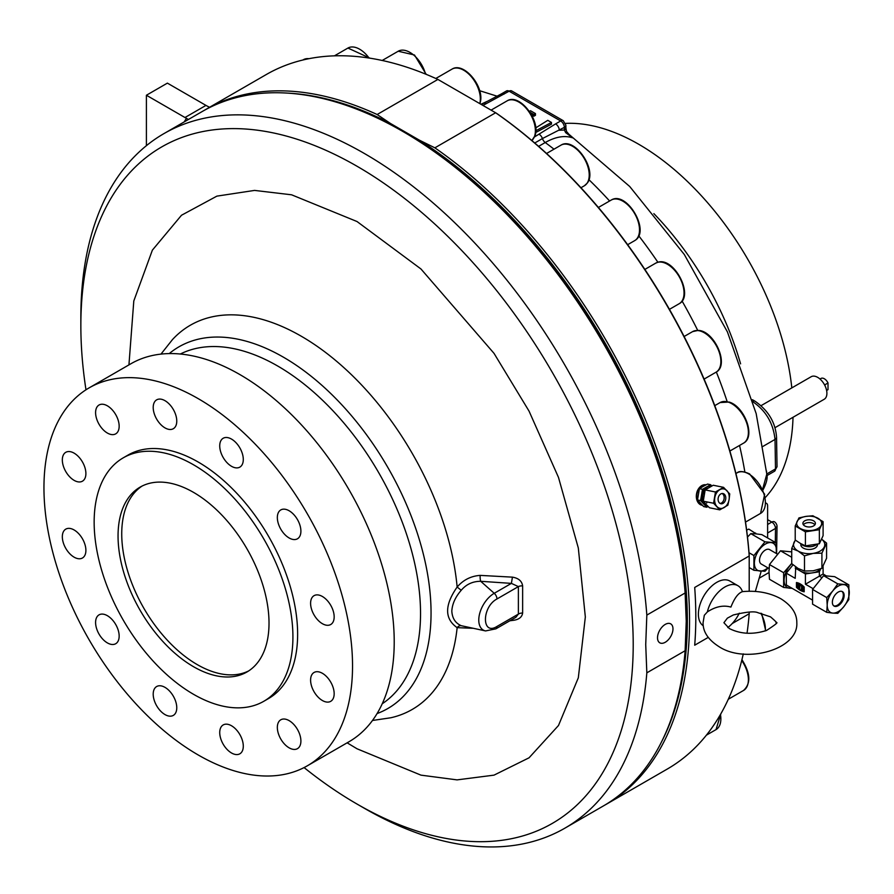 <?xml version="1.0" encoding="UTF-8"?>
<svg xmlns="http://www.w3.org/2000/svg" width="894" height="894" viewBox="0 0 894 894"><rect width="100%" height="100%" fill="white"/><g stroke="black" fill="none" stroke-linecap="round" stroke-linejoin="round"><path stroke-width="1.34" d="M372.485 720.475L390.801 717.77A221.835 128.077 -120 0 0 457.147 627.644L472.535 628.27M509.859 620.782L512.441 620.436C518.542 619.844 521.94 617.385 522.632 613.061L522.632 585.916C521.94 581.1 518.542 578.172 512.441 577.144L480.201 575.39C470.959 576.027 463.282 579.915 457.147 587.034A221.835 128.077 -120 0 0 301.267 336.222A221.835 128.077 -120 0 0 172.464 339.597L160.965 354.113M480.95 104.285L486.906 101.469M534.511 136.938L555.599 123.897A5.208 3.006 60 0 1 559.286 130.267L564.349 130.032L565.667 132.647L572.696 137.866C564.639 135.184 555.476 136.737 545.239 142.526L538.601 146.359M762.694 489.063L766.806 474.088L756.168 413.598L727.448 331.976L684.29 254.477L629.7 186.477L567.12 132.737M766.583 471.82L766.504 471.049M85.98 389.806A390.577 225.5 60 0 1 80.851 325.707A390.577 225.5 60 0 1 357.03 166.25A390.577 225.5 60 0 1 633.209 644.608A390.577 225.5 60 0 1 357.03 804.052A390.577 225.5 60 0 1 304.083 767.577M357.03 804.052L364.394 808.31A400.993 231.512 -120 0 0 564.885 828.168A400.993 231.512 -120 0 0 646.831 672.836L645.725 644.608L646.831 615.094A400.993 231.512 -120 0 0 364.394 153.5A400.993 231.512 -120 0 0 163.904 133.631A400.993 231.512 -120 0 0 80.851 317.202L80.851 325.707M564.885 828.168L603.182 806.064A400.993 231.512 -120 0 0 685.128 650.731L686.234 621.218A399.428 230.607 -120 0 0 403.797 132.021L402.702 131.384A400.993 231.512 -120 0 0 202.2 111.526L163.904 133.631M646.831 672.836L685.128 650.731M686.234 621.218L685.128 592.979A400.993 231.512 -120 0 0 402.702 131.384A400.993 231.512 -120 0 0 402.691 131.384L403.797 132.021M665.248 624.403A10.94 6.314 -60 0 1 670.712 623.867A10.94 6.314 -60 0 1 672.389 632.628A10.94 6.314 -60 0 1 665.248 642.272A10.94 6.314 -60 0 1 659.783 642.808A10.94 6.314 -60 0 1 658.107 634.047A10.94 6.314 -60 0 1 665.248 624.403M461.226 590.275C455.381 596.991 452.252 603.931 451.816 611.083C452.241 618.268 455.37 623.14 461.226 625.699L485.565 630.929A21.869 12.628 -60 0 1 478.771 620.067A21.869 12.628 -60 0 1 494.237 593.292L480.715 581.301C472.792 581.29 466.288 584.285 461.226 590.275L457.147 587.034C444.452 605.249 444.452 618.782 457.147 627.644A5.208 3.844 112.7 0 1 461.226 625.699M180.32 354.024A202.055 116.656 60 0 1 277.665 366.004A202.055 116.656 60 0 1 420.538 613.463A202.055 116.656 60 0 1 382.241 703.757M283.387 357.164A208.838 120.567 60 0 1 422.415 550.492A208.838 120.567 60 0 1 377.078 713.568A208.838 120.578 -120 0 0 431.053 612.938A208.838 120.578 -120 0 0 333.138 395.863A208.838 120.578 -120 0 0 169.245 353.588M701.656 485.61L706.092 484.816A10.415 7.577 -78.6 0 0 701.756 485.621A10.415 7.577 -78.6 0 0 696.661 499.277C695.688 493.309 697.354 488.75 701.656 485.61M198.244 398.668A218.203 125.976 60 0 1 340.793 590.945A218.203 125.976 60 0 1 307.346 765.8A218.203 125.976 60 0 1 198.244 754.994A218.203 125.976 60 0 1 55.696 562.706A218.203 125.976 60 0 1 89.154 387.862A218.203 125.976 60 0 1 198.244 398.668M307.346 765.8L349.029 741.729A218.203 125.976 -120 0 0 382.476 566.885A218.203 125.976 -120 0 0 239.927 374.597A218.203 125.976 -120 0 0 130.837 363.791L89.154 387.862M322.388 623.699A16.662 9.622 60 0 1 311.492 609.015A16.662 9.622 60 0 1 314.051 595.661A16.662 9.622 60 0 1 322.388 596.488A16.662 9.622 60 0 1 333.272 611.172A16.662 9.622 60 0 1 330.713 624.526A16.662 9.622 60 0 1 322.388 623.699M322.388 700.516A16.662 9.622 60 0 1 311.492 685.832A16.662 9.622 60 0 1 314.051 672.478A16.662 9.622 60 0 1 322.388 673.294A16.662 9.622 60 0 1 333.272 687.989A16.662 9.622 60 0 1 330.713 701.332A16.662 9.622 60 0 1 322.388 700.516M289.12 747.831A16.662 9.622 60 0 1 278.235 733.147A16.662 9.622 60 0 1 280.794 719.793A16.662 9.622 60 0 1 289.12 720.62A16.662 9.622 60 0 1 300.004 735.304A16.662 9.622 60 0 1 297.456 748.658A16.662 9.622 60 0 1 289.12 747.831M231.512 752.983A16.662 9.622 60 0 1 220.628 738.299A16.662 9.622 60 0 1 223.176 724.945A16.662 9.622 60 0 1 231.512 725.76A16.662 9.622 60 0 1 242.397 740.456A16.662 9.622 60 0 1 239.838 753.81A16.662 9.622 60 0 1 231.512 752.983M164.988 714.574A16.662 9.622 60 0 1 154.103 699.89A16.662 9.622 60 0 1 156.651 686.536A16.662 9.622 60 0 1 164.988 687.363A16.662 9.622 60 0 1 175.872 702.047A16.662 9.622 60 0 1 173.313 715.401A16.662 9.622 60 0 1 164.988 714.574M107.369 642.898A16.662 9.622 60 0 1 96.485 628.214A16.662 9.622 60 0 1 99.044 614.86A16.662 9.622 60 0 1 107.369 615.687A16.662 9.622 60 0 1 118.265 630.371A16.662 9.622 60 0 1 115.706 643.725A16.662 9.622 60 0 1 107.369 642.898M74.113 557.174A16.662 9.622 60 0 1 63.228 542.49A16.662 9.622 60 0 1 65.776 529.136A16.662 9.622 60 0 1 74.113 529.963A16.662 9.622 60 0 1 84.997 544.647A16.662 9.622 60 0 1 82.449 558.001A16.662 9.622 60 0 1 74.113 557.174M74.113 480.357A16.662 9.622 60 0 1 63.228 465.673A16.662 9.622 60 0 1 65.776 452.319A16.662 9.622 60 0 1 74.113 453.146A16.662 9.622 60 0 1 84.997 467.83A16.662 9.622 60 0 1 82.449 481.184A16.662 9.622 60 0 1 74.113 480.357M107.369 433.042A16.662 9.622 60 0 1 96.485 418.347A16.662 9.622 60 0 1 99.044 405.004A16.662 9.622 60 0 1 107.369 405.82A16.662 9.622 60 0 1 118.265 420.504A16.662 9.622 60 0 1 115.706 433.858A16.662 9.622 60 0 1 107.369 433.042M164.988 427.891A16.662 9.622 60 0 1 154.103 413.207A16.662 9.622 60 0 1 156.651 399.853A16.662 9.622 60 0 1 164.988 400.68A16.662 9.622 60 0 1 175.872 415.364A16.662 9.622 60 0 1 173.313 428.718A16.662 9.622 60 0 1 164.988 427.891M231.512 466.299A16.662 9.622 60 0 1 220.628 451.615A16.662 9.622 60 0 1 223.176 438.261A16.662 9.622 60 0 1 231.512 439.088A16.662 9.622 60 0 1 242.397 453.772A16.662 9.622 60 0 1 239.838 467.126A16.662 9.622 60 0 1 231.512 466.299M289.12 537.964A16.662 9.622 60 0 1 278.235 523.281A16.662 9.622 60 0 1 280.794 509.926A16.662 9.622 60 0 1 289.12 510.753A16.662 9.622 60 0 1 300.004 525.437A16.662 9.622 60 0 1 297.456 538.791A16.662 9.622 60 0 1 289.12 537.964M742.009 591.683C756.581 590.23 769.555 592.61 780.92 598.801C791.648 605.607 796.945 613.575 796.811 622.705C798.633 649.703 745.138 664.208 718.955 646.608C708.193 639.758 702.907 631.79 703.075 622.705L704.327 615.262L707.355 611.932A26.038 15.03 -60 0 1 724.9 586.989A26.038 15.03 -60 0 1 737.919 585.704A26.038 15.03 -60 0 1 742.433 591.627M737.919 585.704L729.817 581.022A26.038 15.03 120 0 0 716.798 582.318A26.038 15.03 120 0 0 699.924 604.802A26.038 15.03 120 0 0 703.287 625.811M701.723 504.641A9.89 7.197 -78.6 0 1 696.795 496.103A9.89 7.197 -78.6 0 1 701.958 486.112A9.89 7.197 -78.6 0 1 705.288 485.241M742.445 591.672C738.265 593.024 734.421 598.153 730.912 607.071C723.347 604.947 715.491 606.557 707.355 611.932M193.54 464.791A140.559 81.153 60 0 1 285.354 588.643A140.559 81.153 60 0 1 263.808 701.276A140.559 81.153 60 0 1 193.54 694.314A140.559 81.153 60 0 1 101.715 570.45A140.559 81.153 60 0 1 123.26 457.829A140.559 81.153 60 0 1 193.54 464.791M263.808 701.276L268.524 698.549A140.559 81.153 -120 0 0 290.069 585.928A140.559 81.153 -120 0 0 198.244 462.064A140.559 81.153 -120 0 0 127.976 455.102L123.26 457.829M703.243 486.37A9.89 7.197 -78.6 0 1 703.287 486.347L707.512 484.079L710.585 484.704L702.494 489.309L700.572 500.573L697.499 499.947L699.421 488.694L703.287 486.347M193.54 666.712A106.755 61.641 60 0 1 123.797 572.641A106.755 61.641 60 0 1 140.157 487.096A106.755 61.641 60 0 1 193.54 492.382A106.755 61.641 60 0 1 263.272 586.453A106.755 61.641 60 0 1 246.912 672.009A106.755 61.641 60 0 1 193.54 666.712M142.034 486.09A106.755 61.641 -120 0 0 127.987 572.194A106.755 61.641 -120 0 0 197.216 664.588A106.755 61.641 -120 0 0 248.722 670.891M703.321 500.584A8.337 6.057 -78.6 0 1 705.109 490.102M705.5 489.677A8.337 6.057 -78.6 0 1 707.02 488.482A8.337 6.057 -78.6 0 1 708.149 487.979M774.975 427.701L824.201 399.272A13.019 7.521 -120 0 0 826.201 388.834A13.019 7.521 -120 0 0 817.697 377.369A13.019 7.521 -120 0 0 811.182 376.72L761.073 405.652M824.614 384.979L828.012 382.967A6.616 3.822 -120 0 0 821.016 378.441L819.999 379.034M740.601 363.869A218.203 125.976 -120 0 0 653.86 213.621M765.409 497.399A218.203 125.976 -120 0 0 793.023 417.274M791.816 387.907A218.203 125.976 -120 0 0 638.808 144.314A218.203 125.976 -120 0 0 565.544 123.383M720.128 503.467A5.208 3.788 101.4 0 0 721.469 503.02A5.208 3.788 101.4 0 0 724.162 498.17A5.208 3.788 101.4 0 0 722.14 493.499M720.799 493.946A5.208 3.788 -78.6 0 1 722.967 493.544A5.208 3.788 -78.6 0 1 725.794 497.924A5.208 3.788 -78.6 0 1 723.078 503.344A5.208 3.788 -78.6 0 1 720.91 503.747A5.208 3.788 -78.6 0 1 718.083 499.366A5.208 3.788 -78.6 0 1 720.799 493.946M769.097 568.55L761.252 564.025A8.337 4.805 -60 0 1 759.52 560.203A8.337 4.805 -60 0 1 763.163 551.822A8.337 4.805 -60 0 1 769.578 549.587L777.367 554.09M791.726 563.365L783.647 572.719L783.647 587.447L769.466 579.267L769.008 571.635L769.466 564.539L780.507 550.793L791.726 551.877M786.318 579.524A12.494 7.219 -60 0 1 786.318 579.077A12.494 7.219 -60 0 1 786.318 578.619M790.341 568.193A12.494 7.219 -60 0 1 791.134 567.198M797.135 567.88A12.494 7.219 0 0 0 800.32 570.998A12.494 7.219 0 0 0 812.389 572.875A12.494 7.219 0 0 0 817.988 570.998A12.494 7.219 0 0 0 820.569 568.83M823.609 575.68L834.661 576.664L848.842 584.855L837.79 583.86L823.609 575.68L812.568 589.425L812.568 604.154L826.749 612.334L832.727 613.094L837.79 613.329L843.78 606.713A15.623 9.018 -60 0 1 838.248 611.619A15.623 9.018 -60 0 1 832.727 613.094A15.623 9.018 -60 0 1 827.207 605.238L826.749 612.334M833.7 605.808A8.337 4.805 120 0 0 839.958 603.081A8.337 4.805 120 0 0 843.321 594.979A8.337 4.805 120 0 0 841.992 591.437M844.148 595.46A8.337 4.805 -60 0 1 840.505 603.841A8.337 4.805 -60 0 1 834.091 606.076A8.337 4.805 -60 0 1 832.359 602.265A8.337 4.805 -60 0 1 836.002 593.873A8.337 4.805 -60 0 1 842.416 591.638A8.337 4.805 -60 0 1 844.148 595.46M817.485 544.211L817.485 544.658A8.337 4.805 180 0 1 815.049 548.067A8.337 4.805 180 0 1 805.963 549.106A8.337 4.805 180 0 1 800.823 544.658L800.823 543.653A9.163 5.297 180 0 0 815.63 545.195A9.163 5.297 180 0 0 816.792 544.379M814.915 524.778A6.247 3.61 0 0 0 804.734 523.638A6.247 3.61 0 0 0 803.393 524.778M804.734 520.833A6.247 3.61 180 0 1 811.54 520.051A6.247 3.61 180 0 1 815.406 523.381A6.247 3.61 180 0 1 813.574 525.929A6.247 3.61 180 0 1 806.757 526.711A6.247 3.61 180 0 1 802.901 523.381A6.247 3.61 180 0 1 804.734 520.833M555.599 123.897L560.672 120.969L509.111 91.199L482.961 105.436M535.83 130.759L551.464 122.456L551.464 124.154L535.696 132.524M532.79 115.561L533.897 116.198L535.461 115.304L535.461 113.594L530.511 110.733L529.393 111.381M532.601 116.946L532.79 115.147L531.181 114.209M646.831 615.094L685.128 592.979M480.201 575.39A5.208 1.531 -92.8 0 0 480.715 581.301L511.39 583.38L512.441 577.144M522.632 585.916A5.208 2.85 2.5 0 0 518.375 586.609L511.39 583.38L494.237 593.292A5.208 3.006 60 0 1 496.963 598.969C481.609 607.071 481.609 636.081 496.963 626.459L518.375 614.1L518.375 586.609L496.963 598.969M522.632 613.061A5.208 3.163 -2.6 0 0 518.375 614.1L515.86 617.318L495.879 628.84A5.208 3.006 60 0 0 496.963 626.459M512.441 620.436A5.208 0.715 82 0 0 512.15 619.453M287.376 93.11A399.428 230.607 60 0 1 390.488 123.484L419.32 140.135A399.428 230.607 60 0 1 661.728 741.506M604.836 805.092A400.993 231.512 -120 0 0 606.501 804.153A400.993 231.512 -120 0 0 673.16 501.4A400.993 231.512 -120 0 0 434.875 147.834L419.32 140.135M434.875 147.834L495.634 112.756L437.904 79.432L377.145 114.51L390.488 123.484M377.145 114.51A400.993 231.512 -120 0 0 205.519 109.616A400.993 231.512 -120 0 0 203.866 110.577M701.958 505.233L696.661 499.277A10.415 7.577 -78.6 0 0 701.958 505.233A10.415 7.577 -78.6 0 0 702.371 505.3M747.026 633.254A400.993 231.512 -120 0 0 749.206 613.742L732.197 623.554M708.216 637.4L694.705 645.2A400.993 231.512 -120 0 0 694.705 587.459L749.206 555.99A400.993 231.512 -120 0 0 495.634 112.756L496.326 113.158A399.953 230.909 -120 0 1 749.206 555.174L749.206 591.247M606.501 804.153L667.259 769.063A400.993 231.512 -120 0 0 743.283 653.872M437.904 79.432A400.993 231.512 -120 0 0 266.278 74.537L205.519 109.616M749.206 612.077L749.206 613.742M188.41 119.494L186.477 118.343A41.66 24.049 60 0 1 184.98 117.516L205.966 105.403A41.66 24.049 -120 0 0 209.621 107.246M739.293 613.195A26.038 15.03 -60 0 1 727.794 627.577M205.966 105.403L167.39 83.131L146.404 95.245L184.98 117.516M146.404 145.677L146.404 95.245M727.381 618.145L733.315 614.971C746.367 611.854 754.558 611.094 757.889 612.692L770.505 616.849C775.903 621.498 777.724 623.453 775.981 622.705C778.775 621.967 775.634 624.537 766.56 630.449C753.016 634.762 740.612 634.137 729.37 628.571L723.905 622.705L727.381 618.145M700.572 500.573L706.741 507.222L703.667 506.596L697.499 499.947M765.823 503.166A5.208 3.006 -60 0 1 766.538 503.389A5.208 3.006 -60 0 1 767.611 505.781L767.611 537.953M699.421 488.694L702.494 489.309M706.741 507.222L708.149 506.496M711.825 485.945L710.585 484.704M504.048 94.127A5.208 3.006 -120 0 0 501.445 93.87L483.475 103.38A5.208 3.006 -120 0 1 486.079 103.637M539.127 134.268A5.208 3.006 60 0 1 542.434 138.559L564.349 127.35A5.208 3.006 -120 0 0 560.672 120.969A5.208 3.006 -60 0 1 563.276 120.712L511.714 90.942A5.208 3.006 120 0 0 509.111 91.199A5.208 3.006 -120 0 0 506.507 90.942L501.445 93.87M551.464 122.456L547.776 120.332L535.741 127.887M707.422 505.781A9.89 7.197 -78.6 0 1 703.835 503.925A9.89 7.197 -78.6 0 1 701.712 494.974A9.89 7.197 -78.6 0 1 706.718 487.04A9.89 7.197 -78.6 0 1 711.043 486.358M766.795 473.943L775.5 468.903L775.02 439.423C773.265 423.086 765.733 410.435 752.402 401.451M763.185 488.236A5.208 4.001 32 0 1 763.029 489.789M569.489 135.497A322.466 186.175 60 0 1 572.696 137.866L570.741 136.514M746.635 530.097L748.803 529.103L756.313 533.897M775.321 542.401L775.5 528.432L767.611 532.992M768.192 572.987L759.453 578.038M565.667 132.647A5.208 1.464 -18 0 0 566.494 131.396L565.88 127.898A5.208 3.006 180 0 1 564.349 130.032L564.349 127.35A5.208 3.006 0 0 0 565.88 125.216L563.276 120.712M774.383 521.783L774.428 521.805A5.208 3.006 -60 0 1 774.461 521.828A3.632 2.09 60 0 1 774.539 521.872A3.632 2.09 60 0 1 777.031 526.175A3.632 2.09 60 0 1 777.031 526.309L776.607 553.643M754.681 533.763L755.642 533.048M706.104 504.417L703.276 501.176L705.154 489.912L713.233 485.241L723.537 487.331L715.457 491.991L713.58 503.255L719.782 509.848L709.478 507.77L706.104 504.417M703.276 501.176L713.58 503.255M705.154 489.912L715.457 491.991M719.782 509.848L727.861 505.188L729.079 499.612L729.739 493.924L723.537 487.331M826.615 390.488L827.632 389.896A6.616 3.822 -120 0 0 828.012 389.628L826.604 390.432M716.966 506.607A9.89 7.197 -78.6 0 1 714.798 497.679A9.89 7.197 -78.6 0 1 719.782 489.711A9.89 7.197 -78.6 0 1 726.923 490.683A9.89 7.197 -78.6 0 1 729.079 499.612A9.89 7.197 -78.6 0 1 724.106 507.58A9.89 7.197 -78.6 0 1 716.966 506.607M828.012 389.628L828.012 382.967M755.843 533.852L761.822 534.612L776.003 542.803L764.962 541.809L750.781 533.629L755.843 533.852M747.496 537.071L750.781 533.629M749.206 567.567L753.91 570.283L764.962 571.277L768.102 567.981M776.372 553.509L776.003 542.803M764.962 541.809L753.91 555.554L749.016 552.727M753.91 555.554L753.91 570.283M767.857 567.835A15.623 9.018 -60 0 1 759.889 571.043A15.623 9.018 -60 0 1 754.368 563.186A15.623 9.018 -60 0 1 759.889 548.95A15.623 9.018 -60 0 1 770.941 542.569A15.623 9.018 -60 0 1 776.461 550.425A15.623 9.018 -60 0 1 776.193 553.408M791.726 557.264L780.507 550.793M783.647 572.719L769.466 564.539M783.647 587.447L792.229 588.386M791.704 588.084A15.623 9.018 -60 0 1 789.625 588.207A15.623 9.018 -60 0 1 784.105 580.351A15.623 9.018 -60 0 1 789.625 566.114A15.623 9.018 -60 0 1 791.816 563.734M812.21 599.919L786.318 584.978L786.318 573.188L793.056 564.818M823.095 566.617L823.095 574.015L826.078 575.736M786.318 573.188L795.213 578.329L795.738 566.93M796.453 587.313L796.453 582.542A15.623 9.018 60 0 1 804.187 587.012L804.187 591.772A15.623 9.018 60 0 1 796.453 587.313L796.666 587.179A15.623 9.018 -120 0 0 804.187 591.616M813.071 588.632L805.416 584.218L805.416 573.948L795.213 568.059M823.095 574.015L819.362 576.172L821.776 577.558M820.759 568.763L819.362 571.791L819.362 576.172L805.416 584.218M796.666 582.586L796.666 587.179M819.362 571.791L805.416 573.948M797.347 583.436A1.095 0.637 60 0 1 797.794 583.324A14.84 8.571 60 0 1 798.867 583.67A1.095 0.637 60 0 1 799.761 585.067L799.761 588.107A1.095 0.637 60 0 1 799.415 588.643M801.471 587.38L802.857 588.185L802.857 587.358A13.745 7.934 60 0 0 801.091 585.983L801.315 584.967A14.84 8.571 60 0 1 803.851 587.012L803.628 591.001A14.84 8.571 60 0 1 801.091 590.129L801.091 589.235A13.745 7.934 60 0 0 802.857 589.895L801.471 588.274L801.694 587.257L802.857 587.928M801.091 589.235L801.315 589.101A13.745 7.934 -120 0 0 802.857 589.705M797.001 586.52A1.095 0.637 -120 0 0 797.571 587.704A14.84 8.571 -120 0 0 798.644 588.598A1.095 0.637 60 0 0 799.538 588.23L799.538 585.201A1.095 0.637 60 0 0 798.644 583.804A14.84 8.571 60 0 0 797.571 583.447A1.095 0.637 60 0 0 797.001 583.983L797.001 586.52M803.851 587.012L803.628 591.001M801.091 585.089A14.84 8.571 60 0 1 803.628 587.146M798.107 568.472L791.726 563.656L791.726 548.491L798.107 551.039L804.488 555.856L804.488 571.02L798.107 568.472M804.488 555.856L813.194 553.375L821.91 553.163L826.581 543.105L826.581 558.258L821.91 568.316L813.194 570.808L804.488 571.02M798.767 585.436L798.621 587.414L797.772 584.866L798.767 585.436M837.79 583.86L832.727 591.001A15.623 9.018 -60 0 1 843.78 584.62A15.623 9.018 -60 0 1 849.3 592.476A15.623 9.018 -60 0 1 843.78 606.713L848.842 599.583L848.842 584.855M826.749 597.605L827.207 605.238A15.623 9.018 -60 0 1 832.727 591.001L826.749 597.605L812.568 589.425M795.269 540.043L791.726 548.491M821.91 553.163L821.91 568.316M826.581 543.105L821.653 539.183M797.772 586.52L798.711 587.324M797.996 586.397L797.996 584.732M821.631 539.238A15.623 9.018 180 0 1 824.246 546.994A15.623 9.018 180 0 1 813.194 553.375A15.623 9.018 180 0 1 798.107 551.039A15.623 9.018 180 0 1 794.062 542.323A15.623 9.018 180 0 1 795.537 540.233M800.32 543.362L795.213 539.998L795.213 525.963L805.416 531.852L805.416 545.888L800.32 543.362M805.416 531.852L819.362 529.695L823.095 521.649L823.095 535.685L819.362 543.731L805.416 545.888M823.095 521.649L812.892 515.76L805.919 516.408L798.945 517.917L795.213 525.963M819.362 529.695L819.362 543.731M805.919 516.408A12.494 7.219 180 0 1 817.988 518.274A12.494 7.219 180 0 1 821.228 525.247A12.494 7.219 180 0 1 812.389 530.354A12.494 7.219 180 0 1 800.32 528.477A12.494 7.219 180 0 1 797.079 521.515A12.494 7.219 180 0 1 805.919 516.408M531.952 115.628L532.79 115.147M530.924 113.784L531.796 113.281L531.796 114.566M531.796 113.281L533.897 114.499L533.897 116.198M533.897 114.499L535.461 113.594M529.963 112.231L531.148 112.912L530.6 113.225M347.14 742.825L357.03 748.781L420.962 775.143L457.08 779.881L494.013 775.143L529.047 757.81L558.482 725.515L578.317 677.808L585.335 616.972L578.317 548.022L558.482 477.396L529.047 411.117L494.013 353.342L420.962 268.982L357.03 221.533L291.589 194.803L254.589 190.411L216.884 196.132L181.493 215.253L152.382 250.141L133.798 300.987L128.937 364.886M706.573 501.836L706.763 503.02M657.727 262.322A23.434 13.533 -120 0 0 655.749 263.127L657.984 262.21C674.154 256.936 694.493 295.892 679.183 303.714A23.434 13.533 -120 0 0 682.77 284.94A23.434 13.533 -120 0 0 667.472 264.289A23.434 13.533 -120 0 0 657.727 262.322M611.217 200.066C626.403 190.299 650.486 230.663 635.332 240.218L634.651 240.654A23.434 13.533 -120 0 0 635.254 240.274A23.434 13.533 -120 0 0 638.07 221.31A23.434 13.533 -120 0 0 622.939 201.217A23.434 13.533 -120 0 0 611.217 200.066L598.388 207.464M697.555 330.545A23.434 13.533 -120 0 0 692.582 331.629L698.102 330.411C714.205 330.456 729.929 365.165 716.016 372.217A23.434 13.533 -120 0 0 719.603 353.432A23.434 13.533 -120 0 0 704.293 332.78A23.434 13.533 -120 0 0 697.555 330.545M560.94 145.174C574.663 136.246 597.594 170.206 587.324 183.035L584.374 185.773A23.434 13.533 -120 0 0 587 183.326A23.434 13.533 -120 0 0 572.652 146.337A23.434 13.533 -120 0 0 560.94 145.174L546.558 153.477M728.375 402.144A23.434 13.533 -120 0 0 720.106 402.557L729.091 402.043C744.4 406.289 756.112 436.775 743.54 443.145A23.434 13.533 -120 0 0 747.127 424.371A23.434 13.533 -120 0 0 731.817 403.719A23.434 13.533 -120 0 0 728.375 402.144M748.826 473.988A23.434 13.533 -120 0 0 737.114 472.825C739.26 470.825 743.428 471.183 749.608 473.909L764.672 494.27L760.548 513.413A23.434 13.533 -120 0 0 764.135 494.639A23.434 13.533 -120 0 0 748.826 473.988M531.841 140.526A23.434 13.533 -120 0 0 534.567 136.19A23.434 13.533 -120 0 0 518.811 102.039A23.434 13.533 -120 0 0 507.099 100.877L491.074 110.13M479.776 103.603A23.434 13.533 -120 0 0 480.246 100.91A23.434 13.533 -120 0 0 463.774 70.257A23.434 13.533 -120 0 0 452.051 69.106L435.814 78.482M744.847 471.954A335.898 193.931 -120 0 0 739.539 445.447M727.146 401.54A335.898 193.931 -120 0 0 716.351 372.016M697.722 330.4A335.898 193.931 -120 0 0 682.088 301.054M657.883 262.244A335.898 193.931 -120 0 0 638.763 235.815M609.596 200.994A335.898 193.931 -120 0 0 588.934 179.694M554.001 149.186A335.898 193.931 -120 0 0 545.239 142.526A5.208 3.006 -120 0 1 542.434 138.559L534.746 143.006M706.405 735.159L716.016 729.616A23.434 13.533 -120 0 0 720.463 714.485M425.522 74.068A23.434 13.533 -120 0 0 409.933 52.388A23.434 13.533 -120 0 0 398.21 51.226L382.207 60.468M728.308 699.253L743.54 690.459A23.434 13.533 -120 0 0 741.718 660.532M369.066 58.032A23.434 13.533 -120 0 0 359.645 49.215A23.434 13.533 -120 0 0 347.934 48.052L334.445 55.841M765.32 630.896A23.434 13.533 -120 0 0 760.805 613.239M308.966 58.68A23.434 13.533 -120 0 0 303.401 59.697L302.865 60.01M184.153 121.942L186.477 118.343M752.849 401.227A5.208 3.006 -60 0 1 755.005 401.194L752.424 399.696M762.303 446.765L775.02 439.423A5.208 3.084 -1.2 0 0 776.551 437.188L777.031 466.724L774.428 471.294A5.208 3.006 -120 0 0 775.5 468.903L777.031 466.702M767.611 519.626L771.824 522.062A5.208 3.006 -60 0 1 774.428 521.805L774.539 521.872M767.611 524.487L771.824 522.062A5.208 3.006 -120 0 1 775.5 528.432L777.031 526.309M825.006 385.739L825.006 384.699M741.919 659.694L742.188 660.063C750.513 673.473 750.971 683.608 743.54 690.459M507.099 100.877C519.515 92.764 540.915 120.88 535.003 135.687L531.852 140.537M452.051 69.106C463.282 61.809 482.905 84.595 480.704 100.296L480.011 103.738M479.653 90.707L497.142 96.206M669.438 309.346L679.183 303.714M627.655 244.688L634.651 240.654M704.103 379.09L716.016 372.217M580.955 187.74L584.374 185.773M729.884 451.023L743.54 443.145M745.529 522.085L760.548 513.413M485.565 630.929L495.879 628.84M644.865 269.418L655.749 263.127M684.122 336.502L692.582 331.629M714.764 405.641L720.106 402.557M735.918 473.507L737.114 472.825M309.603 58.557L303.401 59.697M720.899 713.725L716.016 729.616M426.203 74.347L414.492 55.003L398.21 51.226M369.96 58.177L347.934 48.052M761.677 613.44L765.733 630.762M481.43 104.564L483.475 103.38M761.219 571.143L755.341 591.448M766.538 503.389L765.834 502.987M511.714 90.942L506.507 90.942M766.806 474.088C767.834 477.966 766.471 483.397 762.727 490.415M565.88 127.898L565.88 125.216M570.763 136.536L566.494 131.396M755.005 401.194C768.281 410.424 775.467 422.415 776.551 437.188M766.907 475.63L774.428 471.294"/></g></svg>
